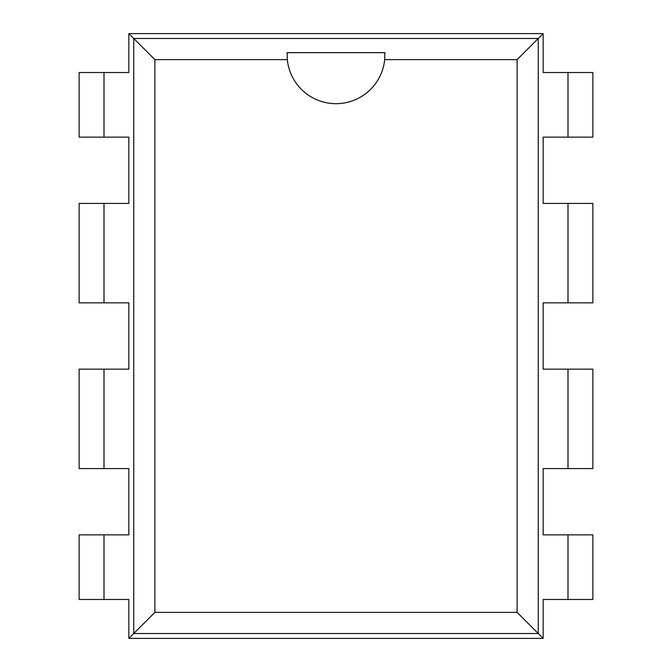 <?xml version="1.0" encoding="UTF-8"?>
<svg xmlns="http://www.w3.org/2000/svg" width="672" height="672" viewBox="0 0 672 672"><rect width="100%" height="100%" fill="white"/><g stroke="black" fill="none" stroke-linecap="round" stroke-linejoin="round"><path stroke-width="1.01" d="M104 599.483L104 534.862L79.136 534.862L79.136 599.483L128.856 599.483L128.856 638.4L543.144 638.4L543.144 599.483L592.864 599.483L592.864 534.862L568 534.862L568 599.483M568 72.517L568 137.138L592.864 137.138L592.864 72.517L543.144 72.517L543.144 33.6L128.856 33.6L128.856 72.517L79.136 72.517L79.136 137.138L104 137.138L104 72.517M568 534.862L543.144 534.862L543.144 468.577L592.864 468.577L592.864 369.146L568 369.146L568 468.577M568 203.423L568 302.854L592.864 302.854L592.864 203.423L543.144 203.423L543.144 137.138L568 137.138M568 369.146L543.144 369.146L543.144 302.854L568 302.854M104 137.138L128.856 137.138L128.856 203.423L79.136 203.423L79.136 302.854L104 302.854L104 203.423M104 468.577L104 369.146L79.136 369.146L79.136 468.577L128.856 468.577L128.856 534.862L104 534.862M104 302.854L128.856 302.854L128.856 369.146L104 369.146M543.144 638.4L538.255 633.503L538.255 38.497L133.745 38.497L133.745 633.503L538.255 633.503L517.129 612.385L517.129 59.615L384.686 59.615A48.93 48.93 0 0 1 287.314 59.615L154.871 59.615L154.871 612.385L517.129 612.385M543.144 33.6L517.129 59.615M128.856 33.6L154.871 59.615M128.856 638.4L154.871 612.385M287.07 54.02A48.93 48.93 0 0 1 287.112 52.676L287.314 59.615M287.112 52.676L384.888 52.676L384.686 59.615M384.888 52.676A48.93 48.93 0 0 1 384.93 54.02"/></g></svg>
